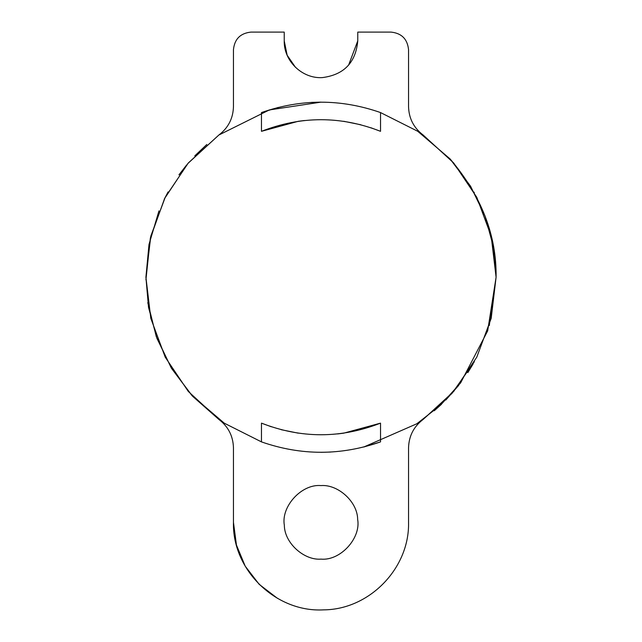 <?xml version="1.0" encoding="UTF-8"?>
<svg xmlns="http://www.w3.org/2000/svg" width="642" height="642" viewBox="0 0 642 642"><rect width="100%" height="100%" fill="white"/><g stroke="black" fill="none" stroke-linecap="round" stroke-linejoin="round"><path stroke-width="0.96" d="M284.342 525.236C280.923 506.602 301.523 483.755 321 485.585C337.965 484.188 357.594 501.763 357.658 519.466C361.077 538.108 340.477 560.956 321 559.126C304.035 560.522 284.406 542.947 284.342 525.236M261.471 441.889C301.154 455.732 340.846 455.732 380.529 441.889L380.529 423.134C340.846 438.614 301.154 438.614 261.471 423.134L261.471 441.889L224.307 423.198L191.91 395.52L171.43 368.251L156.889 338.262L148.527 307.374L145.911 277.224L149.008 244.417L158.959 210.889M380.529 112.567C340.846 98.724 301.154 98.724 261.471 112.567L261.471 131.321C301.154 115.841 340.846 115.841 380.529 131.321L380.529 112.567L417.693 131.257L450.09 158.935L470.57 186.204L485.111 216.193L493.473 247.082L496.089 277.224L489.276 325.59M380.529 423.134L343.727 433.165L380.529 423.134C340.846 438.614 301.154 438.614 261.471 423.134L271.285 426.761L261.471 423.134M261.471 131.321L298.273 121.29L261.471 131.321C301.154 115.841 340.846 115.841 380.529 131.321L370.715 127.694L380.529 131.321M348.566 65.187L357.771 40.855L357.771 32.1L391.034 32.1C401.595 33.215 407.429 39.05 408.545 49.611L408.545 106.572C408.866 118.385 413.729 127.862 423.134 135.013L453.669 162.964L476.789 197.311L491.194 236.12L496.089 277.224L491.194 318.336L476.789 357.145L453.669 391.484L423.134 419.443C413.729 426.593 408.866 436.07 408.545 447.883L408.545 522.355C409.676 568.154 369.495 609.579 323.688 609.86C275.98 612.612 232.163 570.12 233.455 522.355L233.455 447.883C233.134 436.07 228.271 426.593 218.866 419.443L188.331 391.484L165.211 357.145L150.806 318.336L145.911 277.224L150.806 236.12L165.211 197.311L188.331 162.964L218.866 135.013C228.271 127.862 233.134 118.385 233.455 106.572L233.455 49.611C234.571 39.05 240.405 33.215 250.966 32.1L284.229 32.1L284.229 40.855L287.159 55.244L295.489 67.33M391.034 32.1C401.595 33.215 407.429 39.05 408.545 49.611M357.771 40.855C355.78 62.563 343.968 74.809 322.356 77.602C302.246 78.886 283.684 60.998 284.229 40.855M233.455 49.611C234.571 39.05 240.405 33.215 250.966 32.1M277.328 598.232L259.159 584.324L245.212 566.18L236.449 545.042L233.455 522.355M474.037 192.151L474.269 192.576M490.512 233.383L493.858 249.345M474.35 361.727L451.96 393.442L423.134 419.443M218.866 419.443L192.576 396.242L171.438 368.267L156.303 336.649L147.764 302.647M145.927 279.792L150.364 237.989L164.633 198.45L187.913 163.453L218.866 135.013L269.343 109.934L321 102.134L311.362 102.399M343.719 121.29L360.828 124.765L343.719 121.29M298.281 121.29L304.436 120.519L298.281 121.29M298.281 433.165L281.172 429.691L298.281 433.165M343.719 433.165L337.564 433.936L343.719 433.165M473.034 364.078L467.825 372.625M458.677 385.401L445.813 400.022M441.447 404.308L434.249 410.76M380.529 441.889L363.733 447.025L416.81 423.776L440.46 405.23L460.643 382.849L487.679 330.847L496.089 277.224C496.699 235.253 481.364 195.818 450.09 158.935M330.638 452.056L321 452.321L330.638 452.056M164.296 199.116L168.092 191.926M178.958 174.849L186.694 164.898M194.775 155.878L206.836 144.474M261.471 112.567L278.267 107.431"/></g></svg>
